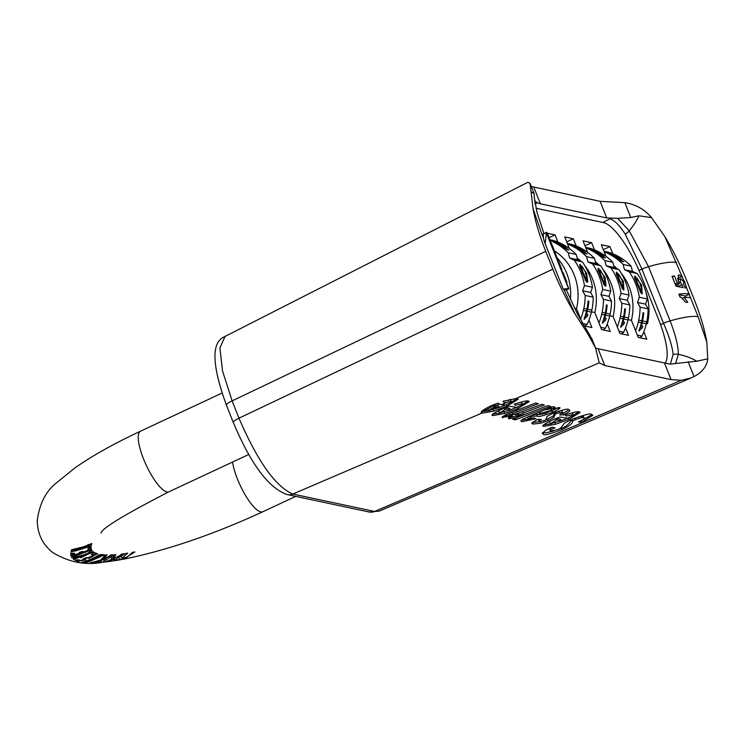 <?xml version="1.0" encoding="UTF-8"?>
<svg xmlns="http://www.w3.org/2000/svg" width="745" height="745" viewBox="0 0 745 745"><rect width="100%" height="100%" fill="white"/><g stroke="black" fill="none" stroke-linecap="round" stroke-linejoin="round"><path stroke-width="1.12" d="M531.315 186.492L600.125 201.336L624.85 202.659C635.466 204.223 644.369 209.215 651.54 217.615L664.875 236.631A88.748 24.706 -115.1 0 1 687.002 281.387L694.089 299.183A88.748 24.706 -115.1 0 1 706.782 341.936L707.75 358.848C706.884 366.298 702.312 372.202 694.051 376.56L691.22 377.892L681.2 380.304L671.068 379.615L604.763 365.506L599.222 362.862L595.609 348.083L587.507 333.266L574.954 313.887A88.748 24.706 -115.1 0 1 552.827 269.122L545.74 251.326A88.748 24.706 -115.1 0 1 533.048 208.572L530.068 183.363L527.926 182.264L225.009 336.461M681.2 380.304L374.605 511.461A10.039 9.434 102 0 1 369.157 512.001A10.039 9.434 102 0 1 369.12 512.001L379.112 511.154L374.605 511.461L292.804 494.047L481.764 413.149C479.771 412.162 483.086 409.62 491.709 405.513L497.707 403.166A84.725 23.589 64.9 0 0 501.683 404.619L505.771 404.982C510.707 402.7 512.467 401.508 511.07 401.415L504.328 402.868L502.931 401.257L515.642 398.64L518.25 399.199L506.824 406.249L493.656 411.128L481.968 413.196L481.186 412.711M492.538 414.332L493.032 415.552C490.117 415.282 493.46 412.972 503.061 408.614L509.021 406.183L516.834 407.338C521.761 405.056 523.521 403.865 522.124 403.771L515.391 405.261L514.208 404.163C522.58 401.471 527.33 400.438 528.466 401.061L529.304 401.555L517.877 408.595L504.71 413.475L493.032 415.552L492.259 415.105M521.519 402.244L522.431 403.948L521.519 402.244L520.299 402.263M502.54 416.79L502.884 417.647C500.845 417.647 502.54 416.362 507.969 413.792L535.515 403.054L538.3 403.65L512.383 413.717L510.446 415.207L515.81 414.108L541.606 404.349L544.399 404.945L518.548 415.03L516.62 416.52L526.193 413.978L547.705 405.653L550.49 406.239L515.484 419.845L512.849 419.286L517.086 417.638L508.481 418.625L512.309 415.933L502.326 417.33M510.688 412.693L509.58 413.503L510.446 415.207M515.782 414.872L516.62 416.52M561.832 429.688C549.829 434.112 543.72 435.648 543.505 434.279L542.211 433.329L545.768 430.265L551.831 427.267L555.044 427.686C550.546 429.8 549.177 430.945 550.909 431.122L557.958 429.548L560.706 428.068L564.486 423.095L571.434 419.491C584.62 414.695 591.325 413.028 591.549 414.49L592.871 415.244L581.659 422.303L578.427 421.903L583.67 419.37L584.546 418.271L583.717 417.824C583.428 417.172 580.662 417.777 575.401 419.64L572.542 421.204C572.98 423.262 569.413 426.093 561.832 429.688L561.227 428.161L558.955 429.101M552.064 427.295L549.652 429.148L550.909 431.122M559.197 407.608C561.376 407.627 559.16 409.201 552.567 412.33C542.723 415.971 537.694 417.228 537.462 416.11L533.522 416.092L530.375 417.321L528.484 419.044L533.988 417.824L535.981 418.718L521.956 421.707L520.848 421L522.794 419.128L552.511 406.668L555.221 407.245L551.728 408.875L559.7 407.906M528.391 416.464L527.497 417.256L528.484 419.044M547.081 416.39L552.306 413.531C563.211 409.638 568.621 408.325 568.547 409.601L569.878 410.318L569.385 411.445L563.704 414.937L559.663 414.946L562.279 412.311L556.729 413.456L555.314 414.192L553.721 417.619L548.376 420.515L540.758 423.188L533.048 424.073L531.883 423.439L532.098 422.713L537.35 419.472L541.345 419.416L539.306 420.702L539.594 421.54L544.306 420.571L545.955 419.621L547.081 416.39M561.674 410.793L562.829 412.618L561.674 410.793L559.728 410.849M538.803 419.454L539.594 421.54M543.384 425.153L543.869 426.373C540.963 426.103 544.297 423.793 553.898 419.426L559.868 417.004L567.671 418.159C572.607 415.868 574.367 414.686 572.97 414.592L566.237 416.083L565.055 414.984C573.427 412.292 578.176 411.259 579.303 411.883L580.15 412.376L568.724 419.416L555.556 424.296L543.869 426.373L543.105 425.926M572.365 413.065L573.278 414.769L572.365 413.065L571.145 413.075M531.297 192.024L534.072 193.486L534.221 196.959M530.077 183.363L534.072 193.486A53.538 44.151 179.9 0 1 534.212 196.68A53.538 44.151 179.9 0 1 534.212 196.82A53.538 44.151 179.9 0 1 534.202 197.751M543.235 234.265L546.402 232.282L545.21 243.82A12.525 3.492 -115.1 0 1 543.505 238.232L543.235 234.265A53.538 10.579 158.3 0 0 541.736 233.8L533.048 208.581M563.257 289.181A20.078 3.967 -21.7 0 1 568.593 288.725A20.078 3.967 -21.7 0 1 568.891 288.809L566.032 290.15L563.257 289.181L545.21 243.82M595.618 348.073L591.772 338.407L587.507 333.266M510.465 399.888L511.377 401.592L510.465 399.888L503.518 401.089M707.75 358.848L696.817 361.204L669.951 364.128L595.665 348.213M504.328 402.868L503.695 401.285M489.959 410.504L481.363 411.668M672.279 276.926L675.221 284.013L676.674 284.869L679.608 283.491L678.22 280.958L678.593 275.11L679.356 274.979L681.759 276.581L684.823 282.076L686.052 286.453L685.279 288.166L683.631 284.432M689.06 294.014L690.55 297.758A53.538 10.579 158.3 0 0 684.171 297.525L687.784 302.274A53.538 10.579 158.3 0 0 685.735 302.386C681.796 297.776 679.915 296.054 680.092 297.218L678.881 294.182A53.538 10.579 -21.7 0 1 689.06 294.014L686.052 286.453M534.5 200.573L537.275 202.798L540.414 203.804L606.719 217.912L617.624 218.332L630.754 217.512L638.949 215.808L651.54 217.615M679.105 294.75L685.307 296.063L685.856 297.441M681.759 276.581L677.577 278.537L678.49 279.794M677.401 284.525L678.593 286.527M685.307 296.063L689.497 294.107M672.409 276.954L674.476 275.985L677.289 283.044L679.608 283.491M683.631 284.413L683.687 281.806L680.911 278.835L680.25 281.703L683.128 287.617L675.957 286.164L672.009 276.265A53.538 10.579 -21.7 0 1 674.476 275.985M675.221 284.013L677.289 283.044M682.29 298.41L684.171 297.525M680.911 278.835L677.903 280.064M678.509 286.294L682.15 284.59M546.187 232.431L568.593 288.725M568.891 288.809L565.93 281.34A20.078 3.967 -21.7 0 1 566.805 282.01L562.959 272.353A20.078 3.967 158.3 0 0 562.084 271.692L554.885 252.043L554.029 251.447L547.258 232.878L546.402 232.282M566.805 282.01A20.078 3.967 -21.7 0 1 566.619 283.091M558.843 262.007L561.823 269.504A20.078 3.967 -21.7 0 1 561.618 270.51M551.216 242.842L554.196 250.339A20.078 3.967 -21.7 0 1 553.991 251.344M553.684 250.581L554.196 250.339M561.311 269.746L561.823 269.504M504.849 405.299L499.225 407.506M517.216 398.677L508.723 403.613M499.252 407.58L496.757 407.049A84.427 23.505 -115.1 0 1 494.82 406.481L488.571 410.551L499.252 407.58L498.647 406.053L496.151 405.522A82.751 23.039 -115.1 0 1 494.214 404.954L487.966 409.024M494.82 406.481L494.214 404.954M487.64 408.828L488.571 410.551L496.757 407.049M592.061 414.63L580.96 420.767M553.805 430.955L546.113 432.808L542.528 432.668M575.401 419.64L574.795 418.141L571.927 419.677C568.621 424.631 565.055 427.453 561.227 428.161M584.546 418.271L583.111 416.306L578.642 416.762M581.659 422.303L581.053 420.776M572.542 421.204L571.927 419.677M566.237 416.083L565.716 414.76M556.785 419.826L550.481 423.728L561.153 420.748L556.785 419.826L556.236 418.448M561.153 420.748L560.547 419.23L556.459 418.355M551.849 423.681L543.617 424.911M566.749 418.466L561.125 420.674M579.116 411.855L570.623 416.79M550.983 420.72L549.531 421.912L550.481 423.728M544.623 413.512L540.218 414.49L532.908 414.565M558.191 407.552L550.965 411.221M552.585 406.686L551.123 407.347L551.728 408.875M529.723 419.053L521.332 420.18M550.974 408.735L551.589 410.262L539.529 413.764L545.694 413.298L551.831 410.402L550.974 408.735L545.377 409.825M539.529 413.764L538.961 412.339M537.462 416.11L536.856 414.583M533.522 416.092L532.954 414.667M563.704 414.937L563.099 413.419L562.242 413.419M559.365 412.581L558.797 411.138M555.314 414.192L554.708 412.674L553.116 416.092L545.722 419.826M555.23 412.358L554.708 412.674M553.721 417.619L553.116 416.092M540.758 423.188L540.153 421.661L532.284 422.508M568.984 409.713L563.099 413.419M538.691 419.184L538.989 420.022M524.471 414.592L517.021 417.479M519.516 412.86L516.015 414.993M510.12 414.881L503.266 416.194M516.481 416.11L508.518 417.451M515.484 419.845L514.935 418.476M512.309 415.933L511.983 415.105M517.086 417.638L516.639 416.529M515.391 405.261L514.87 403.939M505.939 409.005L499.634 412.907L510.316 409.936L505.939 409.005L505.399 407.627M510.316 409.936L509.701 408.409L505.613 407.534M501.012 412.86L492.771 414.09M515.913 407.645L510.278 409.852M528.27 401.034L519.777 405.969M500.146 409.899L498.694 411.1L499.634 412.907M669.625 364.1L670.444 363.858L673.135 354.48C672.307 346.434 669.103 336.051 663.544 323.339L641.966 269.113L625.279 234.2C619.402 225.148 614.28 220.045 609.904 218.9L602.835 222.476M535.05 203.916L536.372 203.255A10.039 9.434 -77.6 0 0 537.126 202.426M536.372 203.255L534.91 203.143M535.962 208.246L603.683 222.653A53.538 14.909 -115.1 0 1 640.97 275.231L658.664 319.698A53.538 14.909 -115.1 0 1 665.034 363.15M643.838 331.786L646.8 339.226L638.214 337.401L631.425 320.331L628.091 319.624M625.539 327.893L628.501 335.334L619.914 333.509L613.126 316.439L609.792 315.731M607.24 324.001L610.202 331.441L601.615 329.607L594.827 312.546L591.493 311.829M588.941 320.108L591.903 327.539L583.884 325.835M582.218 322.939L576.528 308.644L574.47 308.207M547.407 233.269L555.025 234.889L557.893 242.078M569.348 248.513L564.747 236.957L573.324 238.782L576.192 245.971M587.637 252.406L583.046 240.849L591.623 242.674L594.491 249.864M605.936 256.299L601.336 244.742L609.922 246.567L612.781 253.766M646.017 292.608A53.538 50.325 102 0 1 647.424 323.74L646.39 323.516M609.922 246.567L603.301 249.668M631.425 320.331A53.538 50.325 -78 0 0 621.255 273.247M617.326 268.908A53.538 50.325 -78 0 0 613.731 265.714M591.623 242.674L585.002 245.776M613.126 316.439A53.538 50.325 -78 0 0 602.956 269.355M599.027 265.015A53.538 50.325 -78 0 0 595.432 261.821M573.324 238.782L566.703 241.874M594.827 312.546A53.538 50.325 -78 0 0 584.657 265.462M580.728 261.123A53.538 50.325 -78 0 0 577.133 257.928M555.025 234.889L549.149 237.636M576.528 308.644A53.538 50.325 -78 0 0 554.215 250.73M570.391 299.425A53.538 50.325 -78 0 0 557.251 257.994M90.564 546.877L90.685 547.677L88.003 549.54M82.285 551.486L82.9 553.125L88.133 550.583L87.891 548.627L90.965 546.579L91.318 549.27L70.998 556.068L70.654 553.423L74.463 553.2L74.724 555.146L79.473 554.233L79.24 552.445L82.676 551.337L82.9 553.125M74.053 553.246L74.724 555.146M82.555 552.25L79.352 553.302M74.36 554.233L70.803 554.429M91.318 549.27L90.685 547.677M101.059 533.038C101.683 528.512 124.303 514.758 168.929 491.784A33.46 9.312 64.9 0 1 143.589 459.088A33.46 9.312 64.9 0 1 140.591 431.15C114.255 443.452 92.333 455.726 74.854 467.972L56.564 482.788C45.948 491.029 39.504 503.601 37.25 520.513C37.436 533.82 42.595 544.493 52.727 552.548C69.024 562.298 85.61 565.539 102.475 562.27L113.65 554.895L115.894 554.606L113.668 557.418L113.054 555.882L113.948 554.848M113.668 557.418L117.812 556.999L121.808 554.001L124.052 553.824L105.427 561.963L103.043 562.205M111.834 559.095L107.271 561.516L114.674 558.797L111.834 559.095L111.312 557.791M114.674 558.797L114.106 557.372M114.069 557.279L111.228 557.567M115.95 557.176L114.32 557.921M107.271 561.516L107.047 560.957M105.315 554.969L103.369 558.238M103.145 559.299L101.162 560.017M101.562 561.05L94.308 562.428L96.915 562.419L101.562 561.05L101.031 559.709M94.075 561.842L94.308 562.428M91.551 562.503L91.71 562.885C89.409 563.062 90.07 562.754 93.693 561.954L100.901 560.007L104.998 554.988L107.047 554.913L104.971 557.716C102.959 559.886 102.633 560.566 103.974 559.765L110.949 554.857L112.7 554.876L95.332 562.792L90.229 562.838M102.68 558.126L103.285 559.644L103.974 559.765M105.427 561.963L113.007 560.976L125.318 553.582L127.721 553.135L122.255 558.061L127.004 557.26L132.47 552.343L134.901 551.971L123.26 559.253L121.929 559.448M120.569 559.746L124.629 558.517L124.313 557.716M124.629 558.517L119.88 559.309L119.6 558.61M121.966 557.335L121.351 557.437M119.88 559.309L114.264 560.752M122.255 558.061L121.854 557.046M102.167 554.55L99.858 556.245M100.119 556.897L99.113 556.757C99.625 555.984 97.073 556.999 91.467 559.821L86.318 561.916L87.826 562.158L100.119 556.897L99.504 555.351L98.498 555.211M85.666 560.305L86.318 561.916M83.03 561.963L83.216 562.447C85.908 561.115 74.155 564.896 90.229 559.57C105.064 552.026 97.52 555.714 101.72 554.485L104.253 554.876L85.638 562.717L82.36 562.242M85.638 562.717L85.107 561.385M73.569 559.374L73.075 558.89L85.992 554.289L72.023 557.782L71.529 557.232L91.607 549.959L92.119 550.471L80.656 557.819L93.153 551.561L93.647 552.101L73.569 559.374L73.364 558.852M85.992 554.289L85.74 553.675M72.023 557.782L71.809 557.223M80.656 557.819L80.376 557.12M93.917 555.668L91.328 554.68L94.27 552.483L97.8 553.852L78.29 561.507L74.845 560.156L78.514 559.784L81.037 560.799L85.6 559.691L83.272 558.778L86.569 557.53L88.897 558.443L93.917 555.668L92.557 553.824M96.086 553.153L93.619 554.913M87.612 557.94L85.219 558.722M78.607 559.821L78.123 559.849M85.6 559.691L84.995 558.173M78.29 561.507L77.657 559.914M90.536 544.018L91.067 545.917L70.84 552.064L71.473 550.527C75.692 549.009 62.878 551.794 83.189 546.895C97.642 541.317 88.99 544.455 91.672 544.222L91.477 543.729M90.434 544.325L88.525 545.629M74.658 550.313L71.501 550.453M91.067 545.917L91.728 543.822M88.581 546.299C90.322 545.182 88.366 545.703 82.695 547.854L75.59 549.987L74.975 551.104L88.329 546.96L88.022 544.371M74.975 551.104L74.342 549.531L75.124 550.713M584.862 326.049L587.116 324.401A60.708 57.058 -78 0 0 591.418 312.136L591.856 310.162A60.708 57.058 -78 0 0 593.206 297.162L590.645 292.459L592.452 287.272A60.708 57.058 -78 0 0 588.811 273.899A60.708 57.058 -78 0 0 582.339 261.849L577.608 259.716L576.22 254.464A60.708 57.058 -78 0 0 566.628 246.642L564.999 245.626A60.708 57.058 -78 0 0 553.759 240.57L549.996 239.769M550.313 240.551A60.708 57.058 102 0 1 556.981 243.932L558.582 244.267L552.93 240.849L559.476 243.298L554.885 241.659L558.75 244.053L558.554 243.429L566.628 246.632L564.626 246.222L568.351 250.097L558.61 244.937A60.708 57.058 102 0 1 568.202 252.76L569.599 258.003L574.321 260.145A60.708 57.058 102 0 1 580.793 272.195A60.708 57.058 102 0 1 584.434 285.568L582.627 290.755L585.188 295.458A60.708 57.058 102 0 1 583.847 308.458L583.4 310.432A60.708 57.058 102 0 1 580.672 319.065M582.478 323.414L587.116 324.401M591.428 312.136L587.246 311.252A60.708 57.058 102 0 1 586.492 314.111L587.898 314.418A60.708 57.058 102 0 1 587.311 316.318L583.987 319.167A60.708 57.058 -78 0 0 586.501 311.093L583.409 310.432M591.865 310.162L587.693 309.277L591.856 310.162M587.256 311.252L587.693 309.277A60.708 57.058 102 0 0 588.848 301.138L588.103 300.98A60.708 57.058 -78 0 1 586.939 309.119L583.847 308.458L586.939 309.119M593.206 297.162L585.188 295.458M556.99 243.922L558.61 244.937L560.221 245.273L558.582 244.267M554.885 241.659L554.42 241.929M558.62 244.286L558.368 243.755M568.891 250.031L568.351 250.097M568.202 252.76L576.22 254.464M569.599 258.003L577.608 259.716M579.731 264.782L580.364 264.494C579.061 263.832 579.712 266.468 582.32 272.391L582.376 272.53C585.43 280.297 587.079 283.407 587.321 281.871L587.786 281.834L586.678 273.322L579.945 264.512M584.434 285.568L592.452 287.272M582.339 261.849L574.321 260.145M590.645 292.459L582.627 290.755M586.511 311.093L586.948 309.119M562.773 245.152L564.999 245.626M579.768 265.611L580.858 266.598M586.827 279.766L586.818 281.638M585.747 313.943L586.492 314.111M583.987 319.158L584.546 319.288M585.104 316.02L585.766 315.973A59.023 55.475 -78 0 0 586.343 314.083M585.766 315.973L587.311 316.318M563.769 246.036L566.647 248.718L561.181 245.487L563.769 246.027L560.044 244.574L563.769 246.036M560.361 244.444L561.674 244.928M566.964 248.69L566.358 249.221M581.687 273.257L583.214 272.707C585.812 279.04 587.004 281.359 586.781 279.682L585.57 280.353M585.3 280.371L586.781 279.682L585.84 273.145C582.786 267.157 581.323 264.913 581.472 266.421L579.74 267.12M581.472 266.421C580.308 264.708 580.876 266.766 583.158 272.568M603.161 329.942L605.415 328.294A60.708 57.058 -78 0 0 609.717 316.029L610.155 314.055A60.708 57.058 -78 0 0 611.505 301.054L608.944 296.352L610.751 291.165A60.708 57.058 -78 0 0 607.11 277.792A60.708 57.058 -78 0 0 600.628 265.742L595.907 263.609L594.519 258.357A60.708 57.058 -78 0 0 584.918 250.534L583.298 249.519A60.708 57.058 -78 0 0 572.058 244.462L567.336 243.466M582.925 250.115L584.927 250.534L582.925 250.115L586.641 253.989L576.909 248.83A60.708 57.058 102 0 1 586.501 256.653L587.898 261.905L592.62 264.037A60.708 57.058 102 0 1 599.092 276.088A60.708 57.058 102 0 1 602.733 289.46L600.926 294.647L603.487 299.35A60.708 57.058 102 0 1 602.146 312.351L601.699 314.325A60.708 57.058 102 0 1 598.971 322.958M600.693 327.288L605.415 328.294M609.717 316.029L605.545 315.144A60.708 57.058 102 0 1 604.791 318.013L606.197 318.311A60.708 57.058 102 0 1 605.611 320.22L602.286 323.06A60.708 57.058 -78 0 0 604.8 314.986L601.709 314.325M610.164 314.055L605.992 313.17L610.155 314.055M605.555 315.144L605.992 313.17A60.708 57.058 102 0 0 607.147 305.04L606.402 304.873A60.708 57.058 -78 0 1 605.238 313.012L602.146 312.351L605.238 313.012M611.505 301.054L603.487 299.35M567.55 244.015A60.708 57.058 102 0 1 575.28 247.824L578.52 249.165L571.229 244.742L577.775 247.191L572.719 245.831M573.175 245.552L577.049 247.955L576.854 247.321L582.925 250.106M576.919 248.178L576.667 247.647M575.289 247.815L576.881 248.16M587.19 253.933L586.641 253.989M586.501 256.653L594.519 258.357M587.898 261.905L595.907 263.609M598.03 268.684L598.663 268.386C597.36 267.725 598.011 270.361 600.619 276.283L600.675 276.423C603.729 284.19 605.378 287.3 605.62 285.763L606.085 285.726L604.977 277.214L598.244 268.405M602.733 289.46L610.751 291.165M600.628 265.742L592.62 264.037M608.944 296.352L600.926 294.647M604.81 314.986L605.247 313.012M581.072 249.044L583.298 249.519M598.058 269.513L599.157 270.5M605.117 283.659L605.117 285.531M604.046 317.845L604.791 318.013M602.286 323.051L602.845 323.181M603.403 319.912L604.055 319.866A59.023 55.475 -78 0 0 604.642 317.975M604.055 319.866L605.611 320.22M582.068 249.929L584.946 252.62L579.48 249.379L582.068 249.92L578.343 248.467L582.068 249.92M578.66 248.346L579.973 248.821M585.263 252.583L584.657 253.114M599.986 277.149L601.513 276.6C604.111 282.932 605.303 285.26 605.08 283.575L603.869 284.245M603.599 284.264L605.08 283.575L604.139 277.038C601.085 271.05 599.623 268.815 599.772 270.314L598.039 271.012M599.772 270.314C598.607 268.61 599.176 270.659 601.457 276.46M621.46 333.835L623.714 332.186A60.708 57.058 -78 0 0 628.016 319.922L628.454 317.947A60.708 57.058 -78 0 0 629.804 304.947L627.243 300.254L629.05 295.057A60.708 57.058 -78 0 0 625.4 281.685A60.708 57.058 -78 0 0 618.927 269.634L614.206 267.502L612.809 262.259A60.708 57.058 -78 0 0 603.217 254.436L599.362 252.946L602.277 254.688L604.94 257.891L595.208 252.723A60.708 57.058 102 0 1 604.8 260.554L606.197 265.797L610.919 267.93A60.708 57.058 102 0 1 617.391 279.98A60.708 57.058 102 0 1 621.032 293.353L619.225 298.54L621.786 303.243A60.708 57.058 102 0 1 620.436 316.243L619.998 318.217A60.708 57.058 102 0 1 617.27 326.85M601.569 253.412A60.708 57.058 -78 0 0 590.357 248.364L585.635 247.359M603.217 254.436L601.224 253.998L603.226 254.427M618.993 331.18L623.714 332.186M628.016 319.931L623.844 319.037A60.708 57.058 102 0 1 623.081 321.905L624.496 322.203A60.708 57.058 102 0 1 623.91 324.112L620.585 326.953A60.708 57.058 -78 0 0 623.099 318.879L620.008 318.217M628.463 317.957L624.291 317.063L628.454 317.947M623.854 319.037L624.291 317.063A60.708 57.058 102 0 0 625.446 308.933L624.692 308.775A60.708 57.058 -78 0 1 623.537 316.904L620.436 316.243L623.537 316.904M629.804 304.947L621.786 303.243M585.849 247.908A60.708 57.058 102 0 1 593.579 251.717L596.82 253.058L589.528 248.634L596.075 251.093L591.018 249.724M591.474 249.445L595.348 251.847L595.153 251.214L599.362 252.946M595.218 252.071L594.966 251.54M593.579 251.708L595.181 252.052M605.489 257.826L604.94 257.891M604.8 260.554L612.809 262.259M606.197 265.797L614.206 267.502M616.329 272.577L616.962 272.279C615.649 271.618 616.301 274.253 618.918 280.176L618.974 280.316C622.028 288.082 623.677 291.193 623.919 289.656L623.276 281.107L616.543 272.298M621.032 293.353L629.05 295.057M618.927 269.634L610.919 267.93M627.243 300.254L619.225 298.54M623.109 318.879L623.546 316.904M616.357 273.406L617.456 274.393M623.416 287.561L623.416 289.423M622.345 321.738L623.081 321.905M620.585 326.943L621.144 327.074M621.702 323.805L622.354 323.758A59.023 55.475 -78 0 0 622.941 321.868M622.354 323.758L623.91 324.112M600.358 253.822L603.236 256.513L597.779 253.272L600.368 253.812L596.643 252.359L600.358 253.822M596.95 252.238L598.272 252.713M602.733 257.947L603.562 256.476L602.956 257.006M618.285 281.042L619.812 280.502C622.41 286.825 623.602 289.153 623.379 287.468L623.649 287.458M621.898 288.166L623.379 287.468L622.438 280.93C619.384 274.942 617.922 272.707 618.061 274.207L616.339 274.914M618.061 274.207C616.907 272.502 617.475 274.551 619.756 280.362M640.635 325.63L641.38 325.798A60.708 57.058 102 0 0 642.143 322.93L646.315 323.824L646.753 321.849A60.708 57.058 -78 0 0 648.103 308.84L645.543 304.146L647.349 298.959A60.708 57.058 -78 0 0 643.699 285.586A60.708 57.058 -78 0 0 637.226 273.536L632.505 271.394L631.108 266.151A60.708 57.058 -78 0 0 621.516 258.329L619.896 257.314A60.708 57.058 -78 0 0 608.656 252.257L603.934 251.251M639.759 337.727L642.013 336.079A60.708 57.058 -78 0 0 646.306 323.824M604.148 251.81A60.708 57.058 102 0 1 611.878 255.61L613.48 255.945L607.827 252.527L614.374 254.986L609.773 253.347L613.638 255.74L613.452 255.107L621.526 258.319L619.523 257.9L623.239 261.784L613.507 256.625A60.708 57.058 102 0 1 623.099 264.447L624.496 269.69L629.218 271.832A60.708 57.058 102 0 1 635.69 283.873A60.708 57.058 102 0 1 639.331 297.246L637.524 302.442L640.085 307.136A60.708 57.058 102 0 1 638.735 320.136L638.297 322.11A60.708 57.058 102 0 1 635.569 330.743M637.292 335.082L642.013 336.079M641.38 325.798L642.795 326.096A60.708 57.058 102 0 1 642.209 328.005L638.884 330.845A60.708 57.058 -78 0 0 641.398 322.771L638.307 322.119M646.762 321.849L642.581 320.955L646.753 321.849M642.153 322.939L642.59 320.965M648.103 308.84L640.085 307.136M642.581 320.955A60.708 57.058 102 0 0 643.745 312.826L642.991 312.667A60.708 57.058 -78 0 1 641.836 320.797L638.735 320.136M611.878 255.61L613.507 256.625L615.119 256.951L613.48 255.945M613.517 255.963L613.265 255.433M623.779 261.719L623.239 261.784M623.099 264.447L631.108 266.151M624.496 269.69L632.505 271.394M634.628 276.469L635.261 276.171C633.948 275.51 634.6 278.146 637.208 284.078L637.273 284.217C640.327 291.975 641.976 295.085 642.218 293.549L641.575 285L634.842 276.19M639.331 297.246L647.349 298.959M637.226 273.536L629.218 271.832M645.543 304.146L637.524 302.442M641.836 320.797L638.744 320.145M641.408 322.771L641.845 320.797M617.661 256.839L619.896 257.314M634.656 277.298L635.755 278.285M641.715 291.453L641.715 293.316M638.884 330.845L639.443 330.966M640.002 327.698L640.653 327.651A59.023 55.475 -78 0 0 641.24 325.761M640.653 327.651L642.209 328.005M618.657 257.714L621.535 260.405L616.078 257.165L618.667 257.714L614.942 256.261L618.657 257.714M615.249 256.131L616.571 256.615M621.032 261.84L621.861 260.378L621.255 260.899M636.584 284.935L638.111 284.394C640.709 290.718 641.901 293.046 641.678 291.37L640.467 292.04M640.197 292.059L641.678 291.37L640.737 284.823C637.683 278.835 636.221 276.6 636.36 278.099L634.638 278.807M636.36 278.099C635.206 276.395 635.774 278.444 638.055 284.255M233.343 422.564A10.039 1.984 -21.7 0 1 233.297 422.48A10.039 1.984 -21.7 0 1 238.987 418.178L232.105 400.885A10.039 1.984 158.3 0 0 226.415 405.178L233.297 422.471M552.827 269.122L238.987 418.178C257.537 461.239 275.473 486.532 292.804 494.047A10.039 9.434 102 0 1 287.356 494.596L369.157 512.001M545.74 251.326L232.105 400.885L222.513 370.898L219.924 347.934L225.027 336.489M501.683 404.619L508.574 401.667M515.642 398.64L599.222 362.862M574.963 313.887L563.825 289.293M541.736 233.8L543.505 238.232M481.968 413.196L481.41 411.78M566.6 290.457A53.538 10.579 158.3 0 0 566.479 290.01L566.451 289.945M598.17 348.93L604.763 365.506M493.656 411.128L493.106 409.75M706.772 341.936L698.093 316.709L690.55 297.758M673.135 354.48A10.039 8.279 -0.1 0 1 678.36 354.35C678.276 345.959 675.529 334.803 670.109 320.881A53.538 10.579 -21.7 0 1 698.093 316.709M675.501 363.765L678.36 354.35A53.538 44.151 -0.1 0 1 696.817 361.204M682.532 277.624L664.875 236.631M638.996 270.472L641.966 269.113A10.039 1.984 -21.7 0 1 648.532 266.645L629.19 230.81A53.538 29.791 -36.2 0 0 638.949 215.808M660.573 324.708L663.544 323.339A10.039 1.984 -21.7 0 1 670.109 320.881L648.532 266.645A53.538 10.579 -21.7 0 1 676.507 262.482M624.85 202.659L630.754 217.512M600.125 201.336L606.719 217.912M678.025 275.603L679.356 274.979M683.929 282.495L684.823 282.076M678.881 282.336L680.25 281.703M551.244 244.435L551.756 244.192M558.862 263.6L559.383 263.358M533.82 187.228L540.414 203.804M543.925 233.446L537.061 212.651L534.202 196.922M664.475 363.038L671.068 379.615M688.138 361.716L694.051 376.56M509.301 399.897L510.558 399.357M481.661 411.724L487.761 409.117M496.151 405.522L499.662 404.023M493.907 406.854L493.302 405.327M506.824 406.249L506.237 404.777M543.505 434.279L542.9 432.761M583.717 417.824L583.111 416.306M555.556 424.296L555.006 422.918M568.724 419.416L568.137 417.954M555.872 420.208L555.323 418.83M540.786 413.27L540.218 411.855M552.567 412.33L551.961 410.802M530.375 417.321L529.807 415.896M521.956 421.707L521.351 420.18M556.729 413.456L556.161 412.022M554.811 415.151L554.206 413.624M548.376 420.515L547.771 418.988M533.048 424.073L532.442 422.545M523.223 413.168L522.645 411.706M518.548 415.03L517.943 413.503M512.383 413.717L511.796 412.255M516.918 411.938L516.341 410.486M509.124 418.979L508.751 418.038M504.71 413.475L504.16 412.097M517.877 408.595L517.291 407.133M505.026 409.387L504.486 408.009M625.279 234.2A10.039 5.588 -36.2 0 0 629.19 230.81L617.624 218.332M100.286 561.06L99.932 560.165M95.733 561.888L95.546 561.404M104.971 557.716L104.356 556.17M86.29 561.842L86.001 561.125M91.467 559.821L91.197 559.141M99.113 556.757L98.545 555.323M82.695 547.854L82.406 547.137M75.59 549.987L75.133 548.851M295.718 496.375L262.808 511.759A33.46 9.312 -115.1 0 1 237.459 479.063A33.46 9.312 -115.1 0 1 232.533 462.058M585.216 274.002L586.678 273.322M603.515 277.904L604.977 277.214M621.814 281.796L623.276 281.107M640.113 285.689L641.575 285M233.306 422.471C246.94 454.767 265.071 487.109 287.346 494.596M225.083 336.47C211.152 341.592 211.608 364.501 226.433 405.178M379.121 511.163L691.22 377.892M566.414 289.991L577.44 314.12L590.394 336.209M538.486 419.733L539.091 421.26M534.174 197.248L534.212 196.68M94.27 562.4L94.056 561.851M262.808 511.759C212.772 534.78 166.256 550.611 123.26 559.253M120.616 559.737L115.531 560.594M168.929 491.784L248.802 454.45M140.591 431.15L222.01 393.09M559.998 244.453L559.709 244.956M566.973 248.69L566.591 249.351M578.297 248.346L578.008 248.849M585.272 252.583L584.434 254.054M596.596 252.238L596.307 252.751M623.639 287.449L622.168 288.138M614.895 256.131L614.606 256.643"/></g></svg>
